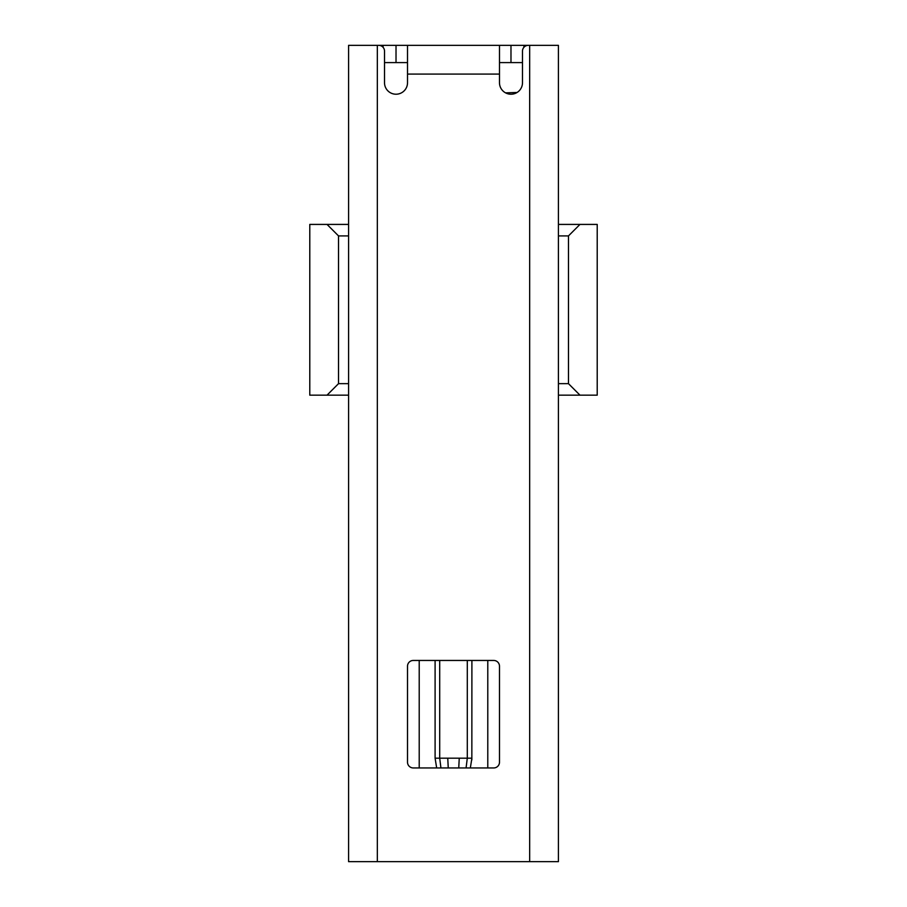 <?xml version="1.0" encoding="UTF-8"?>
<svg xmlns="http://www.w3.org/2000/svg" width="907" height="907" viewBox="0 0 907 907"><rect width="100%" height="100%" fill="white"/><g stroke="black" fill="none" stroke-linecap="round" stroke-linejoin="round"><path stroke-width="1.36" d="M523.917 47.3L523.917 45.35L529.665 45.35L348.583 45.35L348.583 51.098M384.511 62.594L407.515 62.594M499.485 62.594L522.489 62.594M517.058 92.48L505.573 92.865M568.474 235.911L568.474 383.65L558.417 383.65L558.417 235.911L568.474 235.911L579.97 224.414L597.214 224.414L597.214 395.157L579.97 395.157L568.474 383.65M348.583 224.414L309.786 224.414L309.786 395.157L327.03 395.157L338.526 383.65L348.583 383.65L348.583 235.911L338.526 235.911L338.526 383.65M327.03 224.414L338.526 235.911M348.583 126.118L348.583 114.622M348.583 55.406L348.583 66.903M348.583 395.157L327.03 395.157M558.417 224.414L579.97 224.414M579.97 395.157L558.417 395.157M529.665 45.35L529.665 861.65L558.417 861.65L558.417 45.35L528.237 45.35A5.748 5.748 0 0 0 522.489 51.098L522.489 82.718A11.496 11.496 0 0 1 510.981 94.215A11.496 11.496 0 0 1 499.485 82.718L499.485 45.35M407.515 45.35L407.515 82.718A11.496 11.496 0 0 1 396.019 94.215A11.496 11.496 0 0 1 384.511 82.718L384.511 51.098A5.748 5.748 0 0 0 378.763 45.35L377.335 45.35L377.335 861.65L348.583 861.65L348.583 45.35M471.901 660.455L471.844 759.896M471.901 758.173L470.336 767.946L471.901 758.173L467.298 758.173L466.073 767.946M467.298 660.455L467.298 758.173L459.248 758.173L458.749 767.946M459.248 758.173L447.752 758.173L448.251 767.946M447.752 758.173L439.702 758.173L440.927 767.946M439.702 660.455L439.702 758.173L435.099 758.173L436.664 767.946L435.099 758.173L435.099 660.455M529.665 861.65L377.335 861.65M407.515 762.197A5.748 5.748 0 0 0 413.263 767.946L493.737 767.946A5.748 5.748 0 0 0 499.485 762.197L499.485 666.203A5.748 5.748 0 0 0 493.737 660.455L413.263 660.455A5.748 5.748 0 0 0 407.515 666.203L407.515 762.197M383.083 45.35L383.083 47.3M396.019 62.594L396.019 45.35M510.981 45.35L510.981 62.594M407.515 74.091L499.485 74.091M419.215 767.946L419.215 660.455M487.785 660.455L487.785 767.946M436.664 767.946L435.099 758.173"/></g></svg>
